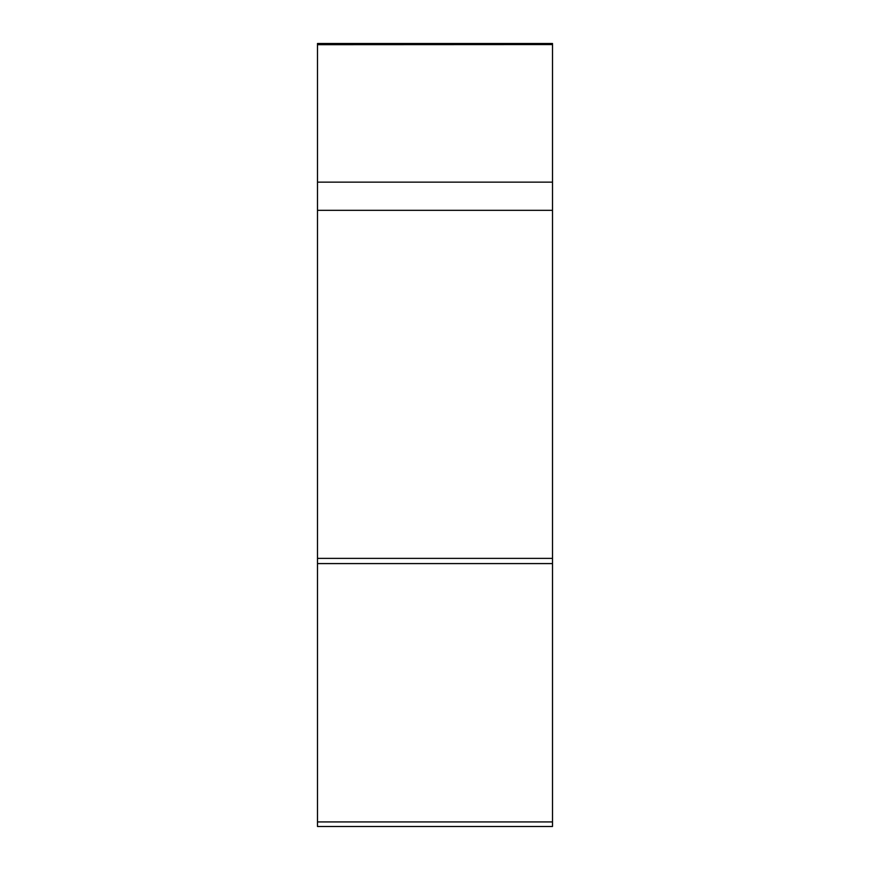 <?xml version="1.0" encoding="UTF-8"?>
<svg xmlns="http://www.w3.org/2000/svg" width="870" height="870" viewBox="0 0 870 870"><rect width="100%" height="100%" fill="white"/><g stroke="black" fill="none" stroke-linecap="round" stroke-linejoin="round"><path stroke-width="1.3" d="M552.504 44.685L552.504 826.5L552.504 44.577L317.496 44.685L317.496 43.5L552.504 43.5L552.504 44.685M552.504 826.5L317.496 826.5L317.496 44.685M317.496 563.586L552.504 563.586L552.504 558.377L317.496 558.377M317.496 210.333L552.504 210.333L552.504 182.134L317.496 182.134M317.496 821.922L552.504 821.922"/></g></svg>
